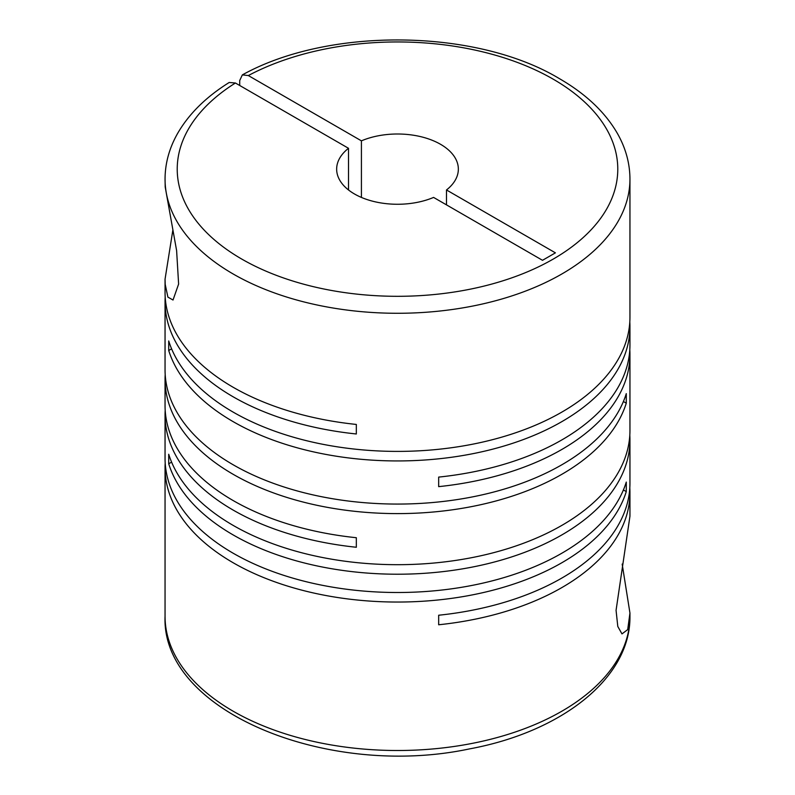 <?xml version="1.0" encoding="UTF-8"?>
<svg xmlns="http://www.w3.org/2000/svg" width="795" height="795" viewBox="0 0 795 795"><rect width="100%" height="100%" fill="white"/><g stroke="black" fill="none" stroke-linecap="round" stroke-linejoin="round"><path stroke-width="1.19" d="M165.191 463.068A232.448 134.206 0 0 0 165.052 467.838A232.448 134.206 0 0 0 233.134 562.741A232.448 134.206 0 0 0 467.013 595.902A232.448 134.206 0 0 0 626.281 491.608L626.281 482.078A232.448 134.206 0 0 1 467.013 586.362A232.448 134.206 0 0 1 233.134 553.201A232.448 134.206 0 0 1 165.052 458.298L165.052 415.179A232.448 134.206 0 0 0 233.134 510.072A232.448 134.206 0 0 0 356.329 547.258L356.329 537.718A232.448 134.206 0 0 1 233.134 500.532A232.448 134.206 0 0 1 165.052 405.639L165.052 379.404A232.448 134.206 0 0 0 233.134 474.297A232.448 134.206 0 0 0 467.013 507.468A232.448 134.206 0 0 0 626.281 403.174L626.281 393.634A232.448 134.206 0 0 1 467.013 497.928A232.448 134.206 0 0 1 233.134 464.757A232.448 134.206 0 0 1 165.052 369.864L165.052 301.891A232.448 134.206 0 0 0 233.134 396.794A232.448 134.206 0 0 0 356.329 433.981L356.329 424.441A232.448 134.206 0 0 1 233.134 387.254A232.448 134.206 0 0 1 165.052 292.351L165.052 279.174L165.201 284.372L167.894 297.111L173.022 300.023L178.617 284.063L176.609 250.554L165.201 186.984L165.052 179.074A232.448 134.206 180 0 0 233.134 273.967A232.448 134.206 180 0 0 486.451 303.064A232.448 134.206 180 0 0 629.948 179.074C629.888 163.243 625.685 147.989 617.337 133.331C604.995 112.045 585.657 93.8 559.352 78.606C476.255 28.56 328.673 26.891 242.356 74.889L239.712 80.524L239.712 85.492M629.948 179.074L629.948 317.195A232.448 134.206 0 0 1 486.451 441.185A232.448 134.206 0 0 1 233.134 412.098A232.448 134.206 0 0 1 168.719 340.966L168.719 350.506A232.448 134.206 0 0 0 233.134 421.638A232.448 134.206 0 0 0 486.451 450.725A232.448 134.206 0 0 0 629.948 326.735L629.948 345.02A232.448 134.206 0 0 1 438.671 477.099L438.671 486.639A232.448 134.206 0 0 0 629.948 354.56L629.948 430.483A232.448 134.206 0 0 1 486.451 554.473A232.448 134.206 0 0 1 233.134 525.376A232.448 134.206 0 0 1 168.719 454.253L168.719 463.793A232.448 134.206 0 0 0 233.134 534.916A232.448 134.206 0 0 0 486.451 564.003A232.448 134.206 0 0 0 629.948 440.023A232.448 134.206 0 0 0 629.809 435.253M165.191 410.409A232.448 134.206 0 0 0 165.052 415.179M629.948 440.023L629.948 483.141A232.448 134.206 0 0 1 438.671 615.231L438.671 624.771A232.448 134.206 0 0 0 629.948 492.681A232.448 134.206 0 0 0 629.809 487.911M629.948 492.681L629.948 516.194L616.065 610.322L617.794 626.47L621.978 633.903L627.702 629.61L629.948 613.064L622.177 564.092M165.191 374.634A232.448 134.206 0 0 0 165.052 379.404M165.191 297.121A232.448 134.206 0 0 0 165.052 301.891M629.948 354.56A232.448 134.206 0 0 0 629.809 349.79M629.948 326.735A232.448 134.206 0 0 0 629.809 321.965M172.833 230.222L165.052 279.174M361.417 197.418L361.417 140.844A60.847 35.129 180 0 1 440.529 144.292A60.847 35.129 180 0 1 458.347 169.136A60.847 35.129 180 0 1 446.492 189.965L446.492 204.871M361.417 140.844L248.328 75.555L242.356 74.889M623.399 489.949L626.281 491.608M165.052 179.074C165.112 163.462 169.206 148.407 177.335 133.918C188.554 114.222 205.845 97.079 229.198 82.481L235.419 83.008L348.508 148.297A60.847 35.129 180 0 0 336.653 169.136A60.847 35.129 180 0 0 370.053 200.489A60.847 35.129 180 0 0 433.583 197.418L542.508 260.303L555.417 252.85L446.492 189.965M348.508 148.297L348.508 189.965M168.719 350.506L171.601 348.846M623.399 401.515L626.281 403.174M168.719 463.793L171.601 462.124M629.948 613.064L629.948 616.304A232.448 134.206 180 0 1 486.451 740.294A232.448 134.206 180 0 1 233.134 711.197A232.448 134.206 180 0 1 165.052 616.304L165.052 467.838M248.328 75.555A220.285 127.18 180 0 1 553.26 79.202A220.285 127.18 180 0 1 553.26 259.061A220.285 127.18 180 0 1 241.74 259.061A220.285 127.18 180 0 1 235.419 83.008M629.948 616.304C630.753 677.996 561.668 731.937 469.438 748.91C328.275 778.961 161.047 711.565 165.052 616.304"/></g></svg>
